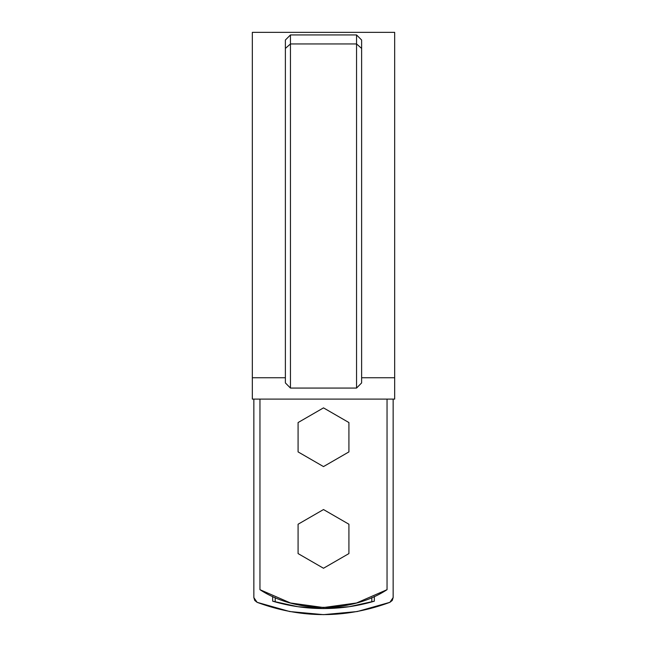<?xml version="1.0" encoding="UTF-8"?>
<svg xmlns="http://www.w3.org/2000/svg" width="647" height="647" viewBox="0 0 647 647"><rect width="100%" height="100%" fill="white"/><g stroke="black" fill="none" stroke-linecap="round" stroke-linejoin="round"><path stroke-width="0.97" d="M387.043 399.102L387.043 589.676L356.505 602.988L323.5 607.533L290.495 602.988L259.957 589.676L259.957 399.102L259.957 589.676C295.8 613.227 351.2 613.227 387.043 589.676L387.043 399.102M394.67 399.102L252.33 399.102L394.67 399.102L394.67 32.35L394.67 377.743L361.624 377.743L394.67 377.743L394.67 399.102M290.454 34.938L356.546 34.938L356.546 43.939L361.624 48.428L361.624 40.025L356.546 34.938L356.546 388.071L361.624 382.911L361.624 48.428L356.546 43.939L356.546 388.071L290.454 388.071L290.454 43.939L356.546 43.939L290.454 43.939L290.454 34.938L290.454 43.939L285.376 48.428L290.454 43.939L290.454 388.071L356.546 388.071L361.624 382.911L361.624 40.025L356.546 34.938L290.454 34.938L285.376 40.025L285.376 382.911L290.454 388.071L285.376 382.911L285.376 40.025L290.454 34.938M252.33 377.743L252.33 32.35L252.33 377.743L285.376 377.743L252.33 377.743L252.33 399.102L252.33 32.35L394.67 32.35L394.67 377.743M298.081 451.905L298.081 422.556L323.5 407.877L348.919 422.556L348.919 451.905L323.5 466.584L298.081 451.905L298.081 422.556L323.5 407.877L348.919 422.556L348.919 451.905L323.5 466.584L298.081 451.905M298.081 553.581L298.081 524.232L323.5 509.553L348.919 524.232L348.919 553.581L323.5 568.252L298.081 553.581L298.081 524.232L323.5 509.553L348.919 524.232L348.919 553.581L323.5 568.252L298.081 553.581M257.118 602.333L254.748 600.465L257.118 602.333L289.743 611.544L323.5 614.65L357.257 611.544L389.882 602.333L392.252 600.465L389.882 602.333C345.627 618.678 301.373 618.678 257.118 602.333L253.85 597.585L254.748 600.465M277.288 602.478L275.201 601.912A178.944 178.944 0 0 0 371.799 601.912L371.799 597.577L371.799 601.912L369.712 602.478M374.338 596.445L374.338 601.176L374.338 596.445L374.338 601.176L349.186 606.7L323.476 608.552M275.201 601.912L275.201 597.577L275.201 601.912M323.5 608.552L297.814 606.7L272.662 601.176L272.662 596.445M253.85 399.102L253.85 597.585L253.85 399.102M392.252 600.465L393.15 597.585L393.15 399.102L393.15 597.585L389.882 602.333M374.338 601.176A178.944 178.944 0 0 1 272.662 601.176"/></g></svg>
